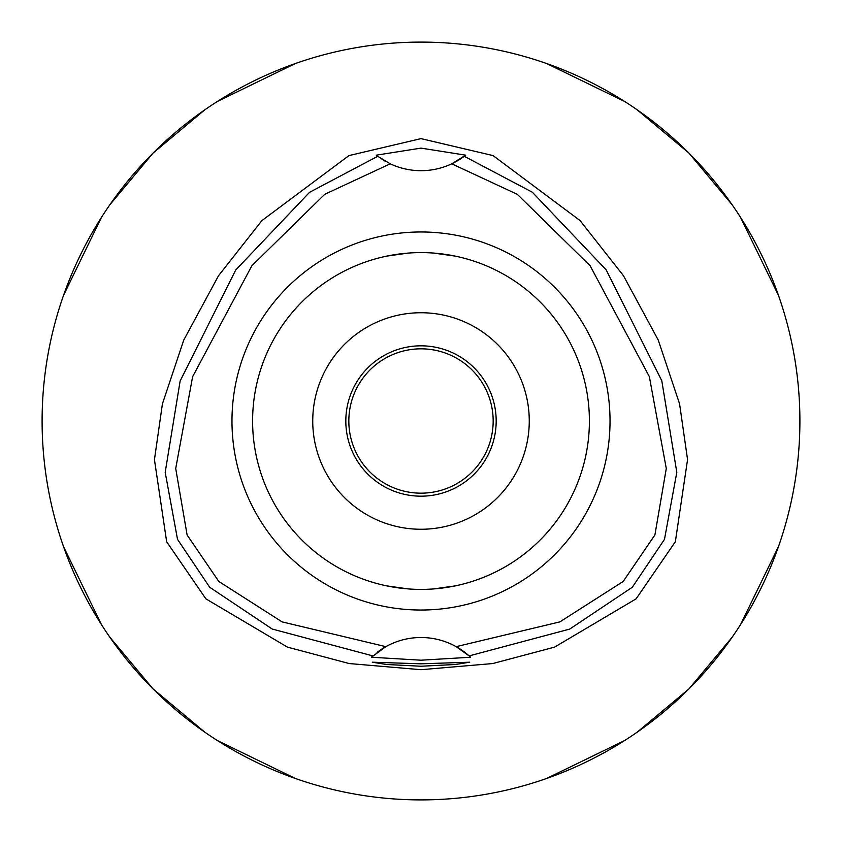 <?xml version="1.0" encoding="UTF-8"?>
<svg xmlns="http://www.w3.org/2000/svg" width="842" height="842" viewBox="0 0 842 842"><rect width="100%" height="100%" fill="white"/><g stroke="black" fill="none" stroke-linecap="round" stroke-linejoin="round"><path stroke-width="1.26" d="M456.164 646.656A72.17 72.17 0 0 0 385.836 646.656L282.081 621.88L218.804 581.454L187.124 535.028L175.715 468.51L192.618 376.721L251.853 265.777L324.728 194.302L390.256 163.811A72.17 72.17 0 0 0 451.744 163.811L517.325 194.344L590.137 265.767L649.34 376.616L666.285 468.499L654.908 534.944L623.196 581.454L559.898 621.88L456.164 646.656A72.17 72.17 0 0 1 469.131 655.907L456.164 646.656M421 231.971A189.029 189.029 0 0 0 231.971 421A189.029 189.029 0 0 0 421 610.029A189.029 189.029 0 0 0 610.029 421A189.029 189.029 0 0 0 421 231.971M470.099 656.792A72.17 72.17 0 0 1 470.583 657.244L469.131 655.907A72.17 72.17 0 0 1 469.615 656.35M377.048 652.445A72.17 72.17 0 0 1 385.836 646.656L371.417 657.234A72.17 72.17 0 0 1 371.901 656.792M464.71 155.938A72.17 72.17 0 0 1 451.744 163.811L465.71 155.17L421 148.118L376.29 155.17L377.742 156.286L309.561 192.302L235.697 270.04L180.135 381.016L165.19 472.341L177.525 539.364L209.669 587.232L272.219 629.037L372.869 655.907A72.17 72.17 0 0 1 373.038 655.76M464.258 156.286L532.355 192.239L606.145 269.819L661.791 380.763L676.81 472.309L664.485 539.343L632.331 587.232L569.729 629.069L469.131 655.907M390.256 163.811L377.742 156.286M386.078 161.675A72.17 72.17 0 0 1 381.952 159.212M421 663.812L372.28 662.201L386.541 664.485L421 666.243L455.375 664.496L469.72 662.201L421 663.812M470.583 657.244L421 660.202L371.417 657.234M421 138.625L348.904 155.612L261.873 220.625L218.531 275.713L183.788 340.01L162.422 403.855L154.444 459.648L166.663 541.785L205.88 598.841L287.406 647.109L349.209 663.549L421 669.695L492.77 663.549L554.552 647.13L636.078 598.872L675.347 541.753L687.556 459.627L679.568 403.813L658.191 339.957L623.438 275.671L580.096 220.593L493.086 155.602L421 138.625M421 799.9A378.9 378.9 0 0 1 42.1 421A378.9 378.9 0 0 1 421 42.1A378.9 378.9 0 0 1 799.9 421A378.9 378.9 0 0 1 421 799.9M295.332 63.55L217.362 101.472M204.816 109.828L153.076 153.076L109.828 204.816M101.472 217.362L63.55 295.332M63.55 546.668L101.472 624.638M109.828 637.183L153.076 688.924L204.816 732.172M217.362 740.528L295.332 778.45M546.668 778.45L624.638 740.528M637.183 732.172L688.924 688.924L732.172 637.183M740.528 624.638L778.45 546.668M778.45 295.332L740.528 217.362M732.172 204.816L688.924 153.076L637.183 109.828M624.638 101.472L546.668 63.55M421 348.83A72.17 72.17 0 0 0 348.83 421A72.17 72.17 0 0 0 421 493.17A72.17 72.17 0 0 0 493.17 421A72.17 72.17 0 0 0 421 348.83M421 345.82A75.18 75.18 0 0 0 345.82 421A75.18 75.18 0 0 0 421 496.18A75.18 75.18 0 0 0 496.18 421A75.18 75.18 0 0 0 421 345.82M421 312.74A108.26 108.26 0 0 0 312.74 421A108.26 108.26 0 0 0 421 529.26A108.26 108.26 0 0 0 529.26 421A108.26 108.26 0 0 0 421 312.74M433.535 253.063L455.238 256.115M462.321 257.747L463.121 257.957M467.405 259.115L468.036 259.304M455.627 256.2L447.786 254.747M433.409 588.947L445.05 587.674M433.704 588.916L455.238 585.885M462.3 584.253L463.121 584.043M467.405 582.885L468.068 582.685M455.627 585.8L453.27 586.285M408.591 253.053L396.95 254.326M408.296 253.084L386.762 256.115M379.679 257.747L378.879 257.957M374.595 259.115L373.932 259.315M386.373 256.2L388.709 255.726M408.465 588.937L386.762 585.885M379.689 584.253L378.879 584.043M374.595 582.885L373.964 582.696M386.373 585.8L394.214 587.253M421 589.4A168.4 168.4 0 0 0 589.4 421A168.4 168.4 0 0 0 421 252.6A168.4 168.4 0 0 0 252.6 421A168.4 168.4 0 0 0 421 589.4"/></g></svg>
